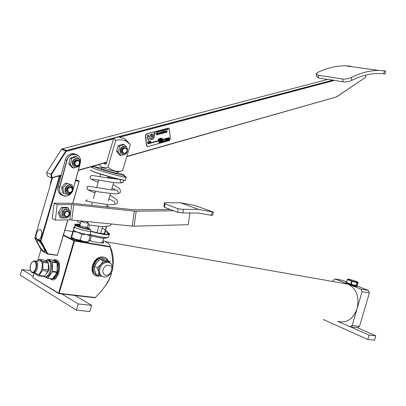 <?xml version="1.0" encoding="UTF-8"?>
<svg xmlns="http://www.w3.org/2000/svg" width="406" height="406" viewBox="0 0 406 406"><rect width="100%" height="100%" fill="white"/><g stroke="black" fill="none" stroke-linecap="round" stroke-linejoin="round"><path stroke-width="0.61" d="M344.131 283.469L343.354 283.16M70.964 237.708L71.263 237.759M105.834 234.247L104.484 233.617M110.848 266.037L111.96 268.67L110.736 272.878C106.616 276.598 103.916 276.044 102.632 271.218C104.058 265.793 106.798 264.067 110.848 266.037M111.102 263.616L108.163 262.129C102.413 262.652 99.526 266.103 99.49 272.477C100.064 275.024 101.52 276.516 103.86 276.953C106.58 277.202 108.945 275.999 110.945 273.355L112.213 270.873L112.706 268.229L112.685 267.366L111.102 263.616M109.361 262.438L107.331 261.703C104.956 261.469 102.799 262.433 100.855 264.59C98.998 266.904 98.267 269.386 98.668 272.03C99.084 274.035 100.125 275.415 101.789 276.161M107.549 260.49L100.302 259.363L96.755 262.443L94.461 266.204L94.583 269.838L95.963 274.131L98.78 275.664L98.668 272.03L97.283 267.701L100.855 264.59L103.144 260.825L110.402 261.946L107.549 260.49M102.114 276.364L98.78 275.664M100.302 259.363L103.144 260.825M94.461 266.204L97.283 267.701M95.004 271.523L94.253 268.325L94.4 266.798M94.659 265.757L95.613 263.646L98.978 260.332M102.023 259.439L103.987 259.718M97.714 275.085C88.858 273.502 94.283 256.587 103.104 258.272L103.22 258.292M95.978 274.365C88.427 271.375 94.405 256.359 102.49 257.962L104.646 258.703M95.273 275.324L97.242 275.943L99.744 275.887M107.884 260.662L105.083 257.612M37.428 261.017L38.331 259.718L39.093 259.383L44.558 260.185L47.959 262.119L48.344 263.113L48.334 269.965L47.944 271.294L44.513 276.146L43.741 276.466L38.24 275.745L39.006 275.425L44.513 276.146M35.033 261.109L36.154 261.297C39.793 263.002 36.535 274.76 32.993 272.695M39.012 260.936L39.971 260.885C45.264 261.748 40.625 278.049 36.342 273.629L34.008 272.842M34.617 273.045L34.886 273.72L38.24 275.745M47.944 271.294L42.442 270.543L42.833 269.208L48.334 269.965M48.344 263.113L42.858 262.322L42.478 261.322L47.959 262.119M39.093 259.383L42.478 261.322M42.858 262.322L42.833 269.208M42.442 270.543L39.006 275.425M99.069 164.531C101.048 167.571 104.017 168.373 107.966 166.942L115.781 140.334L113.741 138.07L106.057 164.207L103.459 163.288M106.189 163.77L103.86 163.171M108.793 136.685L105.925 137.436M124.916 138.822L118.511 136.974L124.916 138.822L130.341 144.47L127.804 142.394C125.033 139.989 121.024 139.304 115.781 140.334M108.828 136.563L113.101 135.558M118.511 136.974L113.741 138.07M107.966 166.942C112.102 171.043 116.994 172.286 122.637 170.672L130.341 144.47M122.637 170.672L117.593 171.885C116.522 171.921 106.474 169.155 102.967 167.856L101.83 167.226M117.212 173.179L117.172 173.326C116.096 173.372 106.047 170.616 102.54 169.307L101.409 168.668L101.789 167.373M117.375 172.631C123.881 174.722 125.941 175.636 123.561 175.367C119.922 174.885 104.103 170.515 97.303 168.104L93.877 166.587L101.571 168.114M91.497 167.16L95.187 168.952C102.957 171.723 121.115 176.727 125.241 177.244L126.078 177.331C126.9 177.336 126.302 176.95 124.282 176.174M125.317 179.909L125.215 180.264C123.043 180.452 102.814 175.011 94.309 171.931C90.914 170.713 89.751 170.099 90.817 170.089M90.533 170.342L94.385 172.103C103.251 175.321 124.414 180.944 125.287 180.345L125.398 180.284M70.817 186.877L69.857 186.567C68.421 186.542 67.36 187.273 66.675 188.76C66.122 190.693 66.64 191.992 68.233 192.667M67.234 188.993C66.665 191.17 67.32 192.495 69.208 192.982C72.735 193.479 74.009 186.999 70.416 186.801C68.979 186.775 67.919 187.506 67.234 188.993M67.756 189.191C70.558 186.42 72.065 186.943 72.278 190.759C69.487 193.54 67.98 193.017 67.756 189.191M67.782 219.859L57.393 255.232L47.776 253.755L40.97 241.032L59.789 176.96L60.661 177.163M75.557 180.614L79.069 181.426L72.638 203.325M54.12 203.208L57.246 204.634L55.353 220.108L52.252 218.595L54.12 203.208L72.004 203.254L134.076 209.8L170.063 209.4M68.076 207.938L66.843 207.375L61.57 207.42L58.297 212.465L59.093 214.85L60.337 217.438L61.565 218.022L59.525 213.043L61.636 210.729L62.803 207.984L68.076 207.938L69.918 211.78M63.772 217.327L65.183 217.839C70.035 218.606 72.065 209.699 67.117 209.354C63.199 208.694 60.398 215.353 63.772 217.327M63.965 217.443L63.361 217.129C59.986 215.16 62.788 208.501 66.706 209.161L67.903 209.537M67.477 217.362L66.838 217.926L61.565 218.022M58.297 212.465L59.525 213.043M67.858 210.871L66.863 210.526L63.925 212.084L63.397 214.713L63.899 215.799L65.016 216.576M61.57 207.42L62.803 207.984M326.536 320.963L327.145 321.237M44.036 251.578L44.026 251.568C41.006 250.071 34.723 238.332 38.073 240.408C41.133 241.976 47.324 253.613 44.036 251.578L44.741 251.679M346.607 281.906L342.522 280.302L335.183 278.983L361.096 289.199L368.389 290.447L369.369 292.985L362.071 291.762L352.129 325.49L359.528 326.363L357.432 327.622L350.028 326.764L352.129 325.49M369.369 292.985L359.528 326.363M356.686 285.86L368.389 290.447M356.717 285.991L357.143 286.438C356.463 286.991 344.861 283.251 346.11 282.891L346.673 282.87M332.824 281.49L333.174 280.297L335.183 278.983M362.071 291.762L361.096 289.199M345.953 283.418L346.374 283.86M57.393 255.232L63.331 235.439L73.988 240.834L58.606 293.188L33.069 277.79L58.834 293.609L94.968 297.776L95.278 297.527L59.139 293.345L74.521 240.991L110.112 247.056L110.016 246.594C110.559 245.077 108.803 243.331 104.748 241.357L102.977 240.55M32.84 277.384L34.16 272.893M37.809 260.464L41.001 249.599M53.15 260.307L55.018 259.591L56.789 259.962C63.295 262.966 57.51 283.327 51.247 279.429L50.349 278.755M95.278 297.527C103.723 289.113 109.112 281.119 111.447 273.542C109.859 278.846 107.585 283.215 104.626 286.651M112.655 267.087C113.117 261.383 112.269 254.709 110.112 247.056M100.46 276.044L97.648 276.166C87.077 275.101 92.872 255.13 103.19 257.064C105.519 257.434 107.22 258.703 108.295 260.87M110.031 246.665C113.046 252.309 113.939 259.414 112.706 267.97M58.834 293.609L59.139 293.345L58.606 293.188L58.834 293.609M110.016 246.594L74.43 240.514L63.468 234.972M74.521 240.991L74.43 240.514L73.988 240.834L74.521 240.991M64.879 230.166L72.704 231.572M102.708 241.468C103.784 242.149 103.992 242.605 103.337 242.849C102.413 243.128 100.353 242.996 97.151 242.453L88.797 240.57M103.337 242.844L102.5 242.179M71.334 237.17L71.131 237.211C68.827 237.662 77.947 241.042 84.255 242.057L88.173 242.28M71.283 237.977L71.451 237.419M51.019 278.841L52.618 279.785M56.089 259.678L53.617 260.545M342.573 283.195L348.444 284.225C356.615 289.011 359.503 297.146 357.102 308.626C352.981 319.319 346.496 323.531 337.645 321.258M350.028 326.764L337.589 321.247M76.389 310.174L89.853 311.524L91.654 305.388L78.216 303.947L76.389 310.174L20.3 275.177L21.949 269.559L30.45 270.7M75.156 295.492L91.654 305.388M78.216 303.947L61.869 293.959M33.135 276.395L21.949 269.559M367.811 339.492L374.525 340.167L375.804 335.823L369.105 335.107L367.811 339.492L323.303 319.512M357.097 327.581L375.804 335.823M369.105 335.107L350.368 326.8M47.172 253.704L41.529 250.573L34.921 238.307L40.554 241.342L47.172 253.704L47.776 253.755M75.8 179.706L78.982 180.975L79.069 181.426M78.982 180.975L75.668 180.208M60.773 176.747L58.56 176.037M59.789 176.96L59.702 176.498M63.331 235.439L67.909 219.859M72.76 203.335L79.19 181.238M40.554 241.342L40.97 241.032M41.529 250.573L47.675 254.054L57.408 255.389M40.595 241.032L40.498 240.651L37.646 239.504L34.87 237.627L34.921 238.307M57.86 176.234L59.575 176.691M59.251 176.803L40.498 240.651M34.87 237.627L52.445 177.772M60.113 175.595L61.027 175.808M36.733 238.626C34.814 235.531 38.042 227.949 40.529 229.73C42.3 231.735 42.26 234.556 40.402 238.185L38.611 239.636M346.866 330.088L347.511 330.377M79.693 225.32L80.368 223.026M100.186 242.884L102.363 242.646L101.475 242.981M104.56 233.455L106.595 226.533M102.363 242.646L103.662 238.226M88.828 240.464L90.081 240.514L91.548 241.276M100.586 233.399L102.611 226.502M96.943 232.704L98.831 226.284M90.081 240.514L91.436 235.896M88.64 228.36L89.64 224.965M88.153 222.869L88.452 223.3L84.966 222.706C82.22 221.94 80.916 221.402 81.053 221.103L81.088 221.092M87.32 227.304L87.305 227.573L83.717 226.979C80.901 226.193 79.566 225.64 79.703 225.315L79.784 225.305C79.779 225.645 81.093 226.178 83.727 226.908L87.326 227.294M77.825 226.04L78.089 226.056M88.097 228.705L89.163 229.334M77.176 226.091L77.201 226.081C78.312 226 75.552 225.005 79.297 226.964C82.799 228.167 85.717 228.898 88.046 229.162L88.985 229.339M57.246 204.634L71.7 204.558L69.802 219.819L132.255 226.101L134.137 226.183L136.162 211.232L173.575 210.765M55.353 220.108L69.802 219.819M189.952 212.668L188.217 224.691L134.137 226.183M71.791 219.91L73.694 204.665L134.274 211.13L132.255 226.101M73.694 204.665L71.7 204.558M136.162 211.232L134.274 211.13M64.442 214.261C66.214 210.638 67.868 210.435 69.411 213.647C67.65 217.261 65.995 217.464 64.442 214.261M63.884 214.211C63.935 215.759 64.645 216.667 66.021 216.931C69.527 217.484 70.999 211.029 67.421 210.78C65.407 210.861 64.229 212.003 63.884 214.211M70.395 193.555L68.974 194.56L63.935 193.469L62.849 187.968L66.838 183.588L71.867 184.725L72.821 187.43M71.867 184.725L65.599 183.076L63.382 185.161L61.616 187.445L62.702 192.936L63.935 193.469M72.182 186.435L70.076 185.39C65.219 184.715 63.478 193.642 68.406 193.916C72.689 192.936 73.948 190.444 72.182 186.435M61.616 187.445L62.849 187.968M65.599 183.076L66.838 183.588M67.229 193.571C63.026 192.353 65.29 184.573 69.659 185.217L70.811 185.547M356.493 285.707L356.691 286.007C355.22 285.997 352.494 285.276 348.526 283.84L347.008 282.764M356.458 285.824L356.417 285.925C355.752 286.362 345.912 283.185 346.978 282.88L347.039 282.667M348.079 279.196L348.023 279.232C347.48 279.632 356.488 282.52 357.447 282.251C358.99 282.109 348.861 278.805 348.079 279.196M357.041 282.672L357.305 282.718L356.443 285.641L356.179 285.596L357.041 282.672L352.043 281.333L351.18 284.266L350.764 284.129L351.626 281.201L347.465 279.582L346.46 282.409L347.318 279.495L348.099 279.191M350.764 284.129L346.607 282.495M356.179 285.596L351.18 284.266M357.513 282.104L357.935 282.337M351.626 281.201L352.043 281.333M356.443 285.641L357.229 285.327L358.087 282.424L357.305 282.718M90.193 235.566C98.531 237.738 103.794 238.581 105.981 238.094M108.63 236.698L108.387 237.525C105.672 237.987 99.607 236.977 90.193 234.501L90.041 234.46M74.085 228.446L73.527 227.725L74.014 227.289M75.491 225.163L76.059 224.635L79.855 224.762M107.798 233.014L108.514 234.14M75.917 224.67L75.704 225.391M91.162 231.247C100.353 233.668 106.139 234.632 108.519 234.14C109.397 233.704 108.209 232.785 104.956 231.39M79.906 224.594L75.831 224.477M90.924 231.466C100.13 233.912 106.189 234.967 109.097 234.632L109.569 233.892M74.74 224.406L75.237 225.69M107.641 232.46C109.458 233.409 110.001 234.044 109.265 234.369L109.001 234.445C106.108 234.775 100.099 233.724 90.964 231.298M75.435 225.584L74.927 224.3C75.689 224.041 77.358 224.097 79.946 224.462M114.274 178.828L107.818 177.26L114.274 178.828L114.487 178.107M107.818 177.26L108.082 176.366M383.863 73.78L379.097 73.486C370.252 73.369 361.137 75.668 351.748 80.378L351.256 77.51C360.832 72.72 370.13 70.38 379.143 70.482L384.406 70.817L383.863 73.78L385.116 73.943L382.767 73.669M50.136 185.638L51.866 177.94L47.197 175.91L51.856 177.94L61.164 175.296M78.312 170.429L106.59 162.395M126.753 156.67L336.401 96.943L126.829 156.411M106.671 162.131L78.383 170.155M61.235 175.022L51.993 177.645L51.532 174.407L66.117 151.428L66.376 150.453L62.042 148.916L328.114 79.307L343.065 81.87C346.105 82.134 348.998 81.636 351.748 80.378M333.108 80.175L116.598 137.34M113.731 138.101L66.198 150.651M66.117 151.428L113.502 138.888M119.567 137.279L334.189 80.469M47.197 175.91L46.71 172.54L61.484 149.337L65.813 150.88L66.137 150.702M65.813 150.88L50.958 174.27L51.532 174.407M46.71 172.54L50.958 174.27L51.445 177.666M333.027 80.078L66.376 150.453M62.042 148.916L61.484 149.337M336.234 97.161L365.725 77.201L336.401 96.943M365.71 75.095L365.74 77.13M147.337 146.515L146.449 145.424L145.424 135.543L146.495 133.797L168.531 128.083M350.835 66.188L345.552 65.833C336.508 65.686 327.221 67.888 317.7 72.441L316.127 73.826L317.974 75.217L342.557 79.013L343.065 81.87M327.622 79.434L318.502 77.998L317.974 75.217M316.249 74.465L316.655 76.587L318.502 77.998M385.654 71.014L384.406 70.817M351.256 77.51C348.505 78.769 345.602 79.271 342.557 79.013M75.409 161.624C78.708 159.842 79.941 160.888 79.109 164.765C75.815 166.556 74.577 165.506 75.409 161.624M74.937 161.324C73.709 163.846 74.242 165.486 76.551 166.232C80.089 166.663 81.139 160.137 77.546 160.01L74.937 161.324M77.891 160.06L75.861 159.964L74.374 161.111C73.181 163.41 73.598 165.024 75.623 165.958M78.779 166.084L73.572 168.13L69.959 164.313L71.101 161.999L71.512 159.553L71.512 158.563L70.258 158.107L75.409 156.224L76.668 156.675L79.921 159.989L80.246 161.41M71.512 158.563L76.668 156.675M72.689 164.323C73.141 166.024 74.171 166.983 75.785 167.201C80.672 167.805 82.124 158.792 77.155 158.614C74.009 158.979 72.522 160.883 72.689 164.323M70.258 158.107L68.71 163.846L72.324 167.653L73.572 168.13M68.71 163.846L69.959 164.313M74.674 166.912L72.273 164.166C72.106 160.725 73.593 158.827 76.734 158.462L77.82 158.731M123.15 149.175C124.911 147.601 126.2 147.885 127.012 150.027L126.753 151.778C125.221 155.315 120.831 152.164 123.15 149.175M122.703 148.88C121.48 151.347 121.957 152.95 124.129 153.681L126.824 151.859L127.002 149.362L126.23 148.19L125.002 147.698L122.703 148.88M125.205 147.723L123.515 147.637L122.115 148.687C120.917 151.017 121.323 152.61 123.333 153.463M125.246 154.173L120.963 155.508L117.791 151.692L118.978 149.474L119.405 147.145L119.4 146.206L118.1 145.795L122.866 144.176L124.17 144.582L126.763 147.373L127.311 148.606M119.4 146.206L124.17 144.582M120.475 151.717C120.851 153.458 121.815 154.427 123.368 154.63C127.86 155.143 129.133 146.475 124.571 146.373C121.775 146.718 120.409 148.5 120.475 151.717M118.1 145.795L116.492 151.271L119.663 155.077L120.963 155.508M116.492 151.271L117.791 151.692M122.445 154.407L120.866 153.422L120.039 151.575C119.973 148.363 121.338 146.581 124.134 146.236L125.043 146.439M55.703 260.84L57.119 261.175L59.449 265.052L59.707 267.503M58.718 273.268C57.068 277.278 55.049 279.044 52.658 278.572M54.084 260.789L56.119 261.028L58.444 264.91C58.982 272.193 57.058 276.745 52.668 278.562M57.109 262.956L58.256 267.681C57.962 272.786 56.363 276.105 53.46 277.633M55.592 261.626L56.409 262.134M45.751 260.86L48.497 260.688C53.729 263.118 49.014 279.704 43.985 276.532L43.828 276.44M48.344 264.123C49.786 267.96 49.085 271.157 46.238 273.705M48.167 260.53L49.512 260.835C54.556 263.139 50.385 279.115 45.335 276.811M52.278 271.822L47.72 278.247L52.41 278.851L56.967 272.462L52.278 271.822L52.435 271.284L57.124 271.924L57.099 262.885L56.941 262.484L52.399 259.936L47.746 259.251L52.272 261.804L52.43 262.205L52.435 271.284M47.72 278.247L44.437 276.719M52.41 278.851L47.406 278.374M56.967 272.462L57.124 271.924M57.099 262.885L52.43 262.205M52.272 261.804L56.941 262.484M46.462 260.525L47.746 259.251M161.4 141.993L161.872 141.308L161.659 140.912L161.958 141.334L161.4 142.039L161.299 140.968L161.735 140.933M146.657 145.49L145.637 135.604L146.703 133.858L168.449 128.078L169.439 129.189L170.347 138.882L169.317 140.588L148.012 146.556L146.449 145.424M151.742 137.807L151.605 134.234L152.478 134L152.9 138.147L154.316 132.848L155.285 132.6L153.722 138.903L152.296 139.268L151.808 138.446L151.58 139.491L150.707 139.73L150.514 137.817L148.87 138.263L149.068 140.182L148.363 140.349L147.094 137.431L147.642 137.284L147.667 135.299L148.545 135.061L148.743 136.984L150.382 136.538L150.19 134.619L151.123 134.376L151.742 137.807L151.331 134.528L152.478 134M148.738 136.939L150.296 136.512L150.103 134.594L151.118 134.376M147.48 138.547L147.008 137.411L147.561 137.258L147.388 135.594L148.545 135.061M148.226 140.319L147.693 138.578M150.707 139.73L150.433 137.837M152.159 139.238L151.727 138.466M152.874 137.903L154.234 132.828L155.275 132.6M149.839 142.364L150.058 141.577M161.349 139.182L161.415 138.365M164.902 132.559L164.983 131.524L165.247 131.96L164.902 132.559L164.638 132.123L164.983 131.524M158.147 133.686L158.66 133.544L158.523 133.259L158.741 133.569L158.142 133.731L158.528 133.259M156.894 134.655L157.523 133.777L157.229 133.254M162.456 133.143L162.385 132.386L162.745 132.148L162.973 132.564L162.456 133.143L162.735 132.148M159.38 139.725L159.436 138.908M148.961 142.623L149.098 141.821L149.317 142.166L149.038 142.648L149.103 141.821M160.426 141.867L160.512 141.339M167.211 139.974L167.297 139.451M147.825 143.932L147.703 143.551L169.124 137.659L169.155 138.004L147.825 143.932L147.789 143.577L169.124 137.659M156.533 132.402L156.411 132.026L168.297 128.875L168.328 129.225L156.533 132.402L156.498 132.051L168.297 128.875M166.947 140.654L167.318 139.08L167.927 140.38L167.622 140.065L166.947 140.654L167.404 139.106M167.764 140.425L167.551 140.085M165.805 139.547L166.825 139.268L166.45 139.537L166.567 140.76L166.293 139.583L165.887 139.527L166.825 139.268M166.409 140.801L166.211 139.603M165.496 141.06L165.359 139.674L165.815 139.547L165.947 140.933L165.409 141.034L165.445 139.796M165.374 139.816L165.815 139.547M164.669 141.288L164.415 140.43L164.125 141.44L164.029 140.4L164.354 140.232L164.816 141.247L164.455 140.425M164.125 141.44L163.943 140.375L164.445 140.222M163.76 141.542L163.811 140.461M162.359 141.938L162.141 140.522L162.958 140.339L162.395 140.669L162.436 141.049L162.973 140.897L162.451 141.212L162.501 141.73L163.095 141.73L162.359 141.938L162.222 140.547L162.958 140.339M162.43 140.999L162.973 140.897M162.496 141.679L163.08 141.567M160.162 142.552L160.532 140.968L161.152 142.273L160.39 142.085L160.162 142.552L160.619 140.994M160.984 142.318L160.771 141.978M159.893 142.623L159.776 141.425L159.548 142.328L159.066 141.623L159.035 142.866L158.898 141.471L159.487 142.105L159.913 141.192L159.893 142.623L159.715 141.658M159.451 142.354L159.081 141.79M159.035 142.866L158.812 141.445L159.111 141.41M159.421 141.988L159.913 141.192M150.606 141.542L150.773 141.222M150.687 142.328L150.849 142.009M148.895 142.78L148.581 142.318L149.159 141.664M147.967 143.013L147.667 141.841L148.454 141.562M148.52 141.811L148.139 141.724L147.825 142.399L147.982 142.79L148.637 142.795L147.865 142.948L147.754 141.867L148.317 141.714M148.154 142.871L148.611 142.572M161.989 138.339L162.151 138.025M162.065 139.121L162.227 138.801M159.238 139.857L158.929 139.4L159.497 138.75M158.33 140.156L158.264 138.69L158.472 139.943L159.015 139.963L158.33 140.156L158.35 138.715M158.467 139.897L159 139.801M166.942 132.178L166.825 131.818L167.15 131.777L166.942 132.178L167.15 131.777M166.851 131.189L166.734 130.828L167.054 130.788L166.851 131.189L167.054 130.788M165.76 131.163L166.211 130.996L166.49 131.417L166.384 132.331L166.13 131.224M166.384 132.331L166.064 131.234L165.612 132.493L165.486 131.168L166.12 130.976M162.491 133.33L162.339 133.934L162.161 132.112L162.801 131.914L163.166 132.488L162.476 133.325M162.339 133.934L162.08 132.087L162.354 132.062M162.354 132.082L162.72 131.894M161.664 132.021L161.857 131.727M161.827 133.569L161.613 132.214L161.887 132.189L161.827 133.569L161.887 132.189M161.075 133.772L160.862 132.417L161.568 132.518L161.177 132.777L161.075 133.772L161.136 132.386M161.146 132.463L161.547 132.285M160.274 133.934L159.994 132.808L160.746 132.549M160.796 132.813L160.456 132.742L160.177 133.335L160.898 133.747L160.177 133.873L160.076 132.833L160.609 132.737M160.456 133.757L160.872 133.493M159.086 134.208L159.015 133.944L159.72 133.777L159.04 133.341L159.426 132.818L159.807 133.061L159.233 133.259L159.908 133.696L159.507 134.234L159.106 133.965M159.213 134.021L159.573 133.635M159.203 133.61L158.959 133.32L159.731 132.808M159.294 133.381L159.67 133.412M156.716 134.959L156.538 133.173L157.437 133.077L157.817 133.747L157.584 134.574L156.63 134.934L156.452 133.153L157.325 133.041M158.269 134.472L157.883 133.914L158.599 133.066M158.355 134.269L158.873 133.99L158.979 134.259L158.401 134.503L157.964 133.939L158.421 133.087L158.944 133.691L158.162 133.904L158.457 134.295L158.858 133.995M163.562 133.056L163.253 132.006M163.202 132.021L163.192 131.397L163.851 131.656L163.582 132.569L163.978 132.975L163.405 132.721L163.187 131.833L163.466 131.366M163.496 131.706L163.851 131.656M163.654 132.848L163.958 132.772M164.12 132.945L163.907 131.595L164.181 131.564L164.12 132.945L164.181 131.564M163.958 131.397L164.151 131.108M164.745 132.737L164.359 132.153L165.054 131.326M160.111 139.623L159.852 138.806M159.832 138.811L159.807 138.314L160.345 138.522L160.131 139.243L160.446 139.557L159.989 139.365L160.04 138.299M160.065 138.553L160.497 138.121L160.888 138.37L160.674 139.091L160.989 139.41L160.532 139.212L160.583 138.147M160.654 139.471L160.4 138.659M160.609 138.4L160.888 138.37M161.212 139.314L160.903 138.857L161.243 138.197L161.776 138.664L161.314 139.339L160.984 138.882L161.365 138.182M149.778 142.547L149.555 141.628L150.144 140.923L150.377 142.415L149.87 142.572L149.57 142.105L150.23 140.943M161.263 142.242L161.126 140.852L161.827 140.77L162.121 141.288L161.938 141.938L161.177 142.217L161.04 140.826L161.73 140.74M168.033 140.349L167.972 138.898L168.175 140.141L168.708 140.161L168.033 140.349L168.059 138.923M168.17 140.095L168.693 139.994M169.099 140.05L168.49 138.756L169.104 139.258L169.515 138.517L169.251 140.009L168.744 138.73M169.043 139.167L169.515 138.517M167.561 139.923L167.201 140.024L167.323 139.319L167.475 139.897M160.781 141.816L160.416 141.917L160.532 141.212L160.695 141.79M149.129 142.79L148.667 142.344L149.139 141.658L149.474 142.12L149.129 142.79M159.467 139.867L159.015 139.425L159.482 138.75L159.807 139.207L159.467 139.867M165.699 132.518L165.76 131.138M157.609 133.797L157.457 134.427L156.894 134.701L156.762 133.325L157.325 133.285L157.523 133.777M165.009 132.742L164.44 132.178L165.024 131.321L165.44 131.904L165.009 132.742M150.2 142.201L149.91 142.389L149.728 142.054L150.139 141.587L150.118 142.176M90.188 234.485L90.162 235.927L86.255 234.455L81.885 234.45L77.8 232.257L73.293 231.542L73.42 230.121C73.582 230.593 75.044 231.308 77.8 232.257L86.255 234.455L89.833 234.764L90.086 234.318M78.723 225.7L76.922 225.812C76.734 226.695 88.229 229.892 89.411 229.288C89.827 229.106 89.234 228.695 87.64 228.055M73.359 229.974L71.476 235.759L71.334 237.211L75.699 239.398L80.215 240.129L84.164 241.58L87.96 241.778M90.162 235.927L88.508 241.555M81.885 234.45L80.215 240.129M73.293 231.542L71.629 237.2M71.415 237.378C71.862 237.891 73.288 238.566 75.699 239.398L84.164 241.58L87.884 241.809L87.716 242.372M164.232 203.355L163.999 206.563L164.603 207.283L164.861 203.731L178.041 208.765L177.767 212.384L182.994 212.967L183.279 209.344L198.504 209.415L180.802 202.833L194.616 205.345L213.5 212.16L212.389 211.886L211.232 215.322L212.358 215.545M177.767 212.384L164.603 207.283M211.232 215.322L198.27 213.028L182.994 212.967M180.802 202.833L165.678 202.655L164.257 203.015L164.861 203.731M183.279 209.344L178.041 208.765M198.504 209.415L212.389 211.886M31.653 262.809C34.972 257.927 38.002 265.94 34.606 270.766C31.242 275.613 28.308 267.559 31.653 262.809M36.154 261.297L35.114 261.149C34.388 260.469 33.246 260.957 31.688 262.616C29.491 266.849 29.557 270.147 31.876 272.517C35.403 274.791 38.793 262.885 35.114 261.149L34.241 260.931M50.121 185.679L50.435 183.243M50.43 183.258L50.791 183.41M74.922 154.097L73.907 153.793M62.326 195.281C58.718 193.845 57.327 190.927 58.149 186.532L58.154 186.516M58.134 186.516L65.346 159.797C66.772 155.691 69.411 153.615 73.263 153.564C69.426 153.62 66.797 155.701 65.366 159.807L66.797 160.34L59.56 187.13L58.149 186.532L65.366 159.797M80.358 162.689C80.865 157.802 78.977 154.935 74.709 154.077L73.263 153.564L75.546 154.204M71.527 192.789C67.076 199.326 57.388 194.844 59.778 187.191L59.56 187.13C58.738 192.114 60.479 195.103 64.782 196.103C67.548 196.26 69.868 195.088 71.74 192.581M79.754 164.826L73.161 189.211M73.146 189.445L79.86 164.618M80.347 162.836C80.926 157.898 79.048 154.98 74.709 154.077C70.867 154.133 68.228 156.224 66.797 160.34L67.01 160.395C69.167 151.245 82.185 153.316 80.368 162.359M59.778 187.191L67.01 160.395M44.914 251.096L43.67 247.67M41.316 236.338L41.838 233.734M87.757 228.218C94.41 231.283 73.933 226.162 78.033 225.782L78.475 225.797M87.823 228.314C93.091 230.953 74.501 226.193 78.282 225.868M78.541 225.863L81.342 226.259M85.529 227.39C87.909 228.202 88.807 228.705 88.234 228.903C86.717 229.299 76.709 226.325 78.175 225.914L77.962 225.98C77.343 225.594 77.176 226.715 85.813 228.771L88.193 229.025L87.153 227.497M78.175 225.914L79.977 225.274M86.102 228.827L85.021 228.492M81.175 227.451L80.068 227.198M89.959 234.734L90.944 231.384C89.493 228.619 94.05 231.075 81.723 227.949C71.994 224.427 77.211 225.178 74.643 226.538C71.654 227.111 88.853 232.222 90.944 231.384L91.172 231.146M87.554 227.928L90.091 229.263C89.899 230.963 68.873 224.137 78.896 225.629M78.759 225.482L79.464 225.406M108.052 234.252L107.768 232.897C107.423 233.085 109.285 232.13 102.21 227.878M80.358 223.051L80.099 222.96M79.231 222.605C76.399 220.9 77.871 221.422 77.241 220.468M120.496 179.574L120.181 180.239C120.293 181.599 120.729 182.223 121.501 182.101M92.39 179.056L113.573 182.604L120.257 182.939C124.104 182.614 123.246 182.172 123.789 180.228M118.268 192.794C118.689 192.424 118.283 191.799 117.04 190.921M115.877 190.165L112.041 188.14M98.186 182.294L92.152 179.741L90.543 178.559L90.173 176.168L92.005 175.448L98.932 176.473C106.316 177.818 113.076 178.752 119.212 179.279M89.153 189.917L99.658 192.018L114.319 193.86L117.415 193.784L120.191 192.789L120.323 190.181L119.394 188.343L113.081 184.598M115.035 203.492L113.898 201.609M113.086 201.046L108.92 198.757M95.055 192.941L89.005 190.49L87.346 189.318L87.082 186.877C86.96 186.288 88.163 186.192 90.695 186.577L110.671 189.805L117.633 190.069M87.183 199.762L85.722 200.909L94.496 202.675L109.021 204.68L114.056 204.67L116.882 203.726L117.517 202.254L116.969 200.249L116.634 199.478L109.965 195.215M114.741 200.818L114.411 200.909M109.65 207.283L106.844 205.827M79.429 222.503L80.51 223.067M88.092 224.685C94.045 225.812 101.865 226.665 103.428 226.573L109.767 225.858C110.792 225.213 111.269 224.574 111.188 223.945M104.748 233.414L104.966 233.348C103.966 233.673 102.099 233.633 99.358 233.227M111.96 268.67L112.685 267.366M110.736 272.878L110.945 273.355M107.331 261.703L108.163 262.129M102.49 257.962L103.104 258.272M35.662 261.114L39.971 260.885M110.513 136.117L108.153 136.675M124.561 138.725L127.804 142.394M117.593 171.885L117.172 173.326M93.877 166.587L91.299 167.206M123.561 175.367L125.241 177.244M125.215 180.264L126.078 177.331M70.416 186.801L69.857 186.567M50.415 183.243L51.846 177.94M58.966 192.764C57.83 190.932 57.55 188.851 58.134 186.521M79.911 164.506L73.136 189.561M64.782 196.103C67.614 196.265 69.969 195.058 71.837 192.474M67.117 209.354L66.706 209.161M43.599 247.533L44.863 251.517M71.304 237.916L71.131 237.211M51.922 279.516L51.247 279.429M97.242 275.943L97.648 276.166M105.266 241.611L348.444 284.225M38.555 239.652L37.646 239.504M41.848 233.46L41.229 236.566M88.452 223.3L86.564 221.422M81.52 220.905L81.053 221.103M87.27 227.477L88.498 223.29M79.86 225.274L81.038 221.265M66.863 210.526L67.421 210.78M70.076 185.39L69.659 185.217M356.559 286.458L356.691 286.007M346.551 283.347L346.683 282.901M348.023 279.232L347.703 279.221M356.524 285.611L356.432 285.92M104.337 233.496L106.382 226.553M106.047 238.063L107.834 237.632M109.244 234.597L108.387 237.525M100.581 174.144L99.846 176.635M98.775 180.289L96.618 187.623M95.542 191.282L93.39 198.615M92.314 202.269L91.416 205.334M114.954 178.229L114.746 178.945M113.665 182.614L111.523 189.896M110.442 193.576L108.306 200.848M107.225 204.538L106.514 206.948M385.659 70.989L385.121 73.943M345.552 65.833L379.143 70.482M76.978 159.802L77.546 160.01M79.82 160.324L79.921 159.989M77.155 158.614L76.734 158.462M124.414 147.515L125.002 147.698M124.571 146.373L124.134 146.236M57.119 261.175L56.119 261.028M49.512 260.835L48.497 260.688M74.521 226.954L73.659 229.887M77.221 226.01L77.13 225.64M89.833 234.764L90.218 235.186M213.5 212.16L212.348 215.586"/></g></svg>
